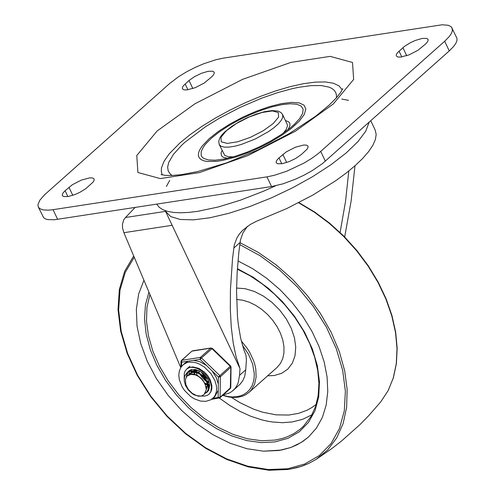 <?xml version="1.0" encoding="UTF-8"?>
<svg xmlns="http://www.w3.org/2000/svg" width="495" height="495" viewBox="0 0 495 495"><rect width="100%" height="100%" fill="white"/><g stroke="black" fill="none" stroke-linecap="round" stroke-linejoin="round"><path stroke-width="0.74" d="M211.334 138.26L219.099 132.078L228.461 125.891L238.967 120.007L250.105 114.698L261.341 110.23L272.132 106.815L281.946 104.624L290.317 103.758L296.833 104.259L301.177 106.109L303.144 109.209L302.637 113.417L299.679 118.522L294.414 124.282L290.689 127.574L281.655 134.3L270.938 140.896L259.151 146.99L246.962 152.231L235.069 156.321L224.136 159.037L215.158 160.201L208.37 159.947L203.643 158.375L202.133 157.113L201.211 155.554L201.174 151.625L203.544 146.767L205.598 144.064L211.334 138.26M285.38 120.471L288.758 121.875L289.922 123.645L289.872 125.978L287.917 129.795M227.613 158.301L223.418 157.391L221.587 155.95L221.018 153.128L222.02 150.424M172.112 175.478L170.41 174.197L168.207 171.022L167.644 167.087L168.721 162.465L173.361 154.459L181.448 145.468L184.852 142.319L205.561 126.689L219.885 117.921L240.384 107.267L261.626 98.189L277.491 92.689L292.081 88.698L298.881 87.269L311.182 85.604L321.404 85.567L329.187 87.163L332.077 88.562L334.261 90.344L335.721 92.491L336.439 94.984L336.421 97.806M209.292 138.569L218.611 131.249L229.983 123.979L242.711 117.197L256.014 111.325L269.076 106.728L281.092 103.684L291.326 102.378L299.147 102.892L304.079 105.194L305.811 109.148L304.246 114.5L299.469 120.935L291.784 128.044L281.655 135.401L269.596 142.591L259.498 147.714L249.121 152.268L235.917 157.02L222.663 160.405L216.804 161.314L207.158 161.475L203.55 160.733L200.852 159.452L199.114 157.657L198.359 155.381L198.613 152.67L199.869 149.57L202.096 146.143L209.292 138.569M236.356 156.884L235.917 157.02M162.286 174.914L161.29 171.66L161.488 167.879L164.018 161.345L169.148 153.939L179.759 143.105L190.043 134.714L202.096 126.25L215.572 117.946L230.095 110.045L245.235 102.768L260.58 96.327L275.672 90.907L290.101 86.656L303.441 83.692L315.315 82.114L325.388 81.953L333.37 83.222L339.032 85.883L342.218 89.861M233.324 156.828L228.517 156.779L224.773 155.424L219.248 144.559L221.024 146.266L224.303 147.139L228.919 147.133L234.63 146.242L241.17 144.515L255.352 138.947L268.661 131.522L274.137 127.568L278.456 123.713L281.389 120.155L282.8 117.067L282.608 114.611L287.187 124.294L287.496 125.779L286.166 129.529L283.152 133.273M449.256 50.935L453.674 46.437L455.833 43.356L456.935 40.627L456.953 38.319L451.304 26.835L448.272 25.276L442.115 24.781L223.462 58.119L216.08 59.678L203.649 63.781L195.055 67.487L186.72 71.763L179.066 76.385L169.68 83.476L44.494 194.851L39.773 200.289L37.936 204.831L38.288 206.978L43.696 217.806L45.8 219.068L47.755 219.588L54.382 219.755L271.538 186.553L282.936 183.843L295.663 179.116L304.184 175.1L312.234 170.62L322.548 163.529L449.256 50.935L444.677 41.252L449.095 36.754L451.254 33.672L452.362 30.938L452.133 27.974M444.677 41.252L317.969 153.84L311.374 158.592L303.713 163.22L286.784 171.202L274.341 175.304L266.96 176.863L53.064 209.682L48.293 210.171L43.176 209.905L39.705 208.605L38.288 206.978M278.994 157.905L286.302 151.866L295.305 147.244L303.769 145.016L306.591 145.159L308.014 146.149L308.008 147.559L306.9 149.372L301.406 154.471L295.892 158.344L288.969 161.686L282.348 163.653L277.676 163.771L276.253 162.781L276.173 161.692L277.064 159.947L278.994 157.905L281.754 163.758M425.323 44.222L418.015 50.261L409.012 54.883L400.548 57.111L397.726 56.968L396.303 55.978L396.309 54.574L397.417 52.755L404.489 46.369L410.652 42.57L415.342 40.448L421.969 38.48L426.634 38.363L428.057 39.352L428.138 40.441L427.247 42.186L425.323 44.222M65.099 190.724L72.412 184.685L81.409 180.069L89.873 177.841L92.695 177.983L94.118 178.973L94.106 180.378L92.998 182.191L85.92 188.583L79.763 192.382L75.067 194.504L68.452 196.472L63.787 196.589L62.364 195.599L62.283 194.51L63.174 192.765L65.099 190.724L67.865 196.571M211.427 77.065L204.119 83.104L195.123 87.72L186.665 89.948L183.843 89.805L182.42 88.815L182.426 87.411L183.534 85.598L189.028 80.499L194.535 76.626L201.459 73.291L208.079 71.317L212.745 71.206L214.168 72.196L214.248 73.279L213.357 75.023L211.427 77.065M369.165 122.197L365.749 131.175L357.972 141.589L346.166 152.961L330.858 164.804L312.729 176.591L292.576 187.797L271.285 197.926L249.808 206.539L229.086 213.24L210.041 217.744L193.508 219.854L180.223 219.471L170.775 216.612L165.571 211.408L240.001 368.62L236.127 356.914L233.195 342.942L231.245 326.923L230.317 309.127L230.422 289.847L232.514 258.836L234.265 245L236.938 237.866L239.481 233.906L242.729 230.237L250.266 224.483L256.231 221.383L286.877 208.5L312.883 195.049L336.185 180.415L346.314 172.972L355.181 165.615L362.637 158.48L368.558 151.674L372.828 145.332L375.383 139.553L376.181 134.442L375.198 130.092L370.786 120.755M165.553 211.365L125.513 217.503L123.719 219.867L122.469 224.241L122.519 227.954L123.892 232.7L172.235 225.287M354.989 165.788L351.122 200.982L344.681 236.981M247.469 226.308L243.002 232.805L240.446 239.945L238.813 252.617L237.173 272.3L236.536 291.023L237.476 316.602L238.293 324.299L240.657 338.252L243.955 350.076L245.941 355.119L246.417 359.927L245.737 369.827L239.537 375.346L240.001 368.62M340.102 232.477L345.535 201.372L348.814 170.992M180.743 367.581L123.892 232.7M223.103 394.948L229.284 393.061L231.932 391.44L234.717 388.853L236.703 386.05L238.182 382.821L239.537 375.346M125.513 217.503L135.079 207.485M245.737 369.827L244.759 376.15L242.897 380.531L240.143 384.176L233.126 390.468M275.678 185.774L263.915 191.039L240.477 200.159L218.103 207.021L197.882 211.303L188.886 212.404L180.793 212.794L173.683 212.46L167.663 211.415L162.793 209.67L159.13 207.238L156.729 204.163M278.939 450.481L290.67 447.536L301.139 442.511L308.447 437.066L316.398 428.163L322.35 417.433L326.174 405.145L327.764 391.582L327.096 377.06L324.169 361.925L319.071 346.543L311.912 331.266L302.86 316.466L292.13 302.488L279.984 289.662L266.7 278.289L252.599 268.643L238.008 260.958L252.599 268.643L266.7 278.289L279.984 289.662L292.13 302.488L302.86 316.466L311.912 331.266L319.071 346.543L324.169 361.925L327.096 377.06L327.764 391.582L326.174 405.145L322.35 417.433L316.398 428.163L308.447 437.066L303.058 441.262L297.118 444.764L290.67 447.536L281.377 450.06L263.451 451.18L246.968 448.73L230.02 443.217L213.135 434.814L196.843 423.776L181.659 410.46L168.059 395.276L156.47 378.712L147.256 361.282L140.71 343.536L137.035 326.032L136.354 309.319L138.674 293.925L143.934 280.331L138.674 293.925L136.354 309.319L137.035 326.032L140.71 343.536L147.256 361.282L156.47 378.712L168.059 395.276L181.659 410.46L196.843 423.776L213.135 434.814L230.02 443.217L246.968 448.73L263.451 451.18L278.939 450.481M222.632 395.369L228.467 396.94L232.996 397.466L238.343 397.194L242.637 396.118L245.737 394.707L249.133 392.288L251.373 389.924L254.628 384.089L256.132 377.035L255.797 369.128L254.944 364.988L253.644 360.793L249.789 352.465L247.283 348.437L241.275 340.925M222.781 395.239L228.059 396.532L232.155 396.947L237 396.668L240.886 395.722L244.388 394.131L247.438 391.922L249.975 389.144L251.961 385.853L253.347 382.097L254.121 377.957L254.257 373.508L252.623 364.023L248.577 354.358L242.414 345.232M207.12 378.143L206.675 377.753M203.717 374.43L202.969 373.31M209.206 382.951L207.566 382.146M206.483 381.478L204.386 379.851M201.347 376.429L199.937 374.121M199.38 372.952L198.532 370.507M209.397 385.772L208.537 385.58M207.411 385.228L204.992 384.071M197.177 375.284L196.212 372.574M195.958 371.448L195.797 370.241M191.12 374.01L191.107 372.822M191.132 372.426L191.293 371.219M191.355 370.947L191.806 369.53M188.805 374.492L189.505 371.547M189.604 371.318L190.309 370.111M186.479 376.664L187.982 372.178M188.119 371.993L191.336 369.641M208.352 390.765L207.442 391.372M190.315 370.006L189.189 370.873M204.138 394.521L206.316 389.683L205.345 384.906L203.692 381.713L201.36 378.811L198.532 376.472L195.451 374.907L191.002 374.381L186.968 376.07L185.408 379.473L185.817 384.522L188.199 389.293L192.091 393.247L196.688 395.647L201.149 396.105L198.526 396.223L194.25 394.886L192.11 393.593L188.267 389.973L185.476 385.444L184.19 380.661L184.61 376.33L186.702 373.082L188.558 371.887L190.785 371.275L193.279 371.256L198.563 372.982L203.402 376.695L206.861 381.639L208.296 386.793L208.16 389.12L207.454 391.112L205.122 393.438M206.477 392.442L207.789 390.809L208.494 388.816L208.197 383.953L205.691 378.774L203.736 376.398L198.903 372.686L193.613 370.959L191.126 370.978L188.892 371.59L186.881 372.927M204.924 383.922L203.451 380.971L201.248 378.267L197.035 375.216L193.984 374.152L191.076 374.016L187.407 375.668M205.635 378.7L202.591 375.29M197.06 372.265L194.708 371.894L192.029 372.246L190.241 373.168L188.558 374.814M189.622 373.7L188.83 374.672M206.31 389.28L207.405 386.162L206.762 382.19L204.472 378.131L202.82 376.318L198.86 373.539L194.634 372.32L190.878 372.921L189.393 373.892M196.701 369.821L192.846 370.897M192.437 371.194L192.128 371.454M191.955 371.627L191.157 372.605M190.99 372.871L190.42 374.121M206.279 388.822L206.712 388.668M208.655 387.189L209.583 385.129M198.631 370.526L193.087 370.91M192.561 371.2L192.178 371.417M208.643 386.737L209.038 386.595M195.259 369.493L195.073 369.988M194.962 370.328L194.783 371.145M194.727 371.504L194.684 371.894M194.659 372.327L194.789 374.35M205.858 386.465L207.362 386.601M195.005 369.456L194.733 370.068M194.615 370.39L194.417 371.071M194.343 371.423L194.269 371.887M194.226 372.302L194.257 374.214M205.982 386.96L207.3 386.991M196.985 370.26L197.047 371.825M204.534 382.963L207.294 384.182M208.315 384.417L209.515 384.528M204.887 383.817L207.368 384.733M208.426 384.906L209.564 384.924M201.106 374.894L205.877 380.247M207.028 380.995L208.884 381.874M200.098 374.214L202.777 378.273L206.403 381.299M207.442 381.862L209.082 382.499M203.061 373.385L207.089 378.1M201.149 396.105L204.027 394.626L206.316 389.683M210.165 379.684L211.897 385.685L211.804 389.014L210.864 391.885L209.125 394.119L207.287 395.338L204.497 396.124L201.329 396.062L204.497 396.124L207.287 395.338L209.125 394.119L210.796 391.749L211.433 386.688L210.641 383L208.797 378.91L205.734 374.659L201.873 371.114L197.981 368.775L194.337 367.544L191.058 367.302L189.226 367.637L186.763 368.992L189.566 367.389L193.044 366.919L198.891 368.379L204.571 372.184L207.758 375.699L210.165 379.684M184.159 378.638L184.301 373.1L185.087 371.114L186.763 368.992L185.087 371.114L184.301 373.1L184.159 378.638M205.833 392.987L207.263 392.028L208.711 390.165L209.626 385.952L209.224 383.019L208.129 379.999L204.862 375.148L200.37 371.436L195.445 369.524L190.965 369.753L188.626 371.089L187.5 372.407M187.432 372.512L186.262 376.992M191.905 351.147L210.783 348.146L211.953 348.616L230.225 366.263L230.8 367.476L230.317 388.532L230.788 387.505L220.096 397.262L218.153 397.479L219.143 398.178L220.096 397.262L220.343 376.775L231.035 367.018L230.608 365.997L230.225 366.263L218.4 376.998L220.343 376.775L219.774 375.569L201.496 357.922L212.33 348.35L210.783 348.146L200.333 357.452L200.129 359.351L201.496 357.922L200.333 357.452L181.807 360.292L191.905 351.147L181.448 360.453L181.807 360.292L181.609 362.192L188.001 361.208L184.969 363.082L181.226 366.838L179.357 370.823L178.788 375.173L179.351 379.826L182.154 386.867L184.493 390.394L190.526 396.39L194.387 398.852L200.456 401.068L205.802 401.352L210.777 399.787L213.735 397.417L215.17 395.326L216.426 391.502L216.631 388.594L216.334 385.494L214.941 380.674L211.031 373.75L204.367 367.067L199.207 363.986L196.565 362.959L193.947 362.303L189.003 362.161L186.776 362.668L183.032 364.809M212.856 398.308L214.793 396.582L218.239 390.413L218.314 384.064L216.173 377.339L212.095 370.91L206.434 365.44L200.098 361.814L193.737 360.329L188.001 361.208M157.119 130.996L136.775 155.51L137.901 172.495L160.287 178.584L199.491 172.569L247.754 155.64L295.515 131.15L333.308 103.956L353.647 79.435L352.502 62.457L330.109 56.374L290.905 62.395L242.649 79.324L194.906 103.808L157.119 130.996M226.357 130.76L236.406 123.527L249.103 117.018L261.935 112.514L272.361 110.911L278.314 112.532L278.617 117.049L273.209 123.564L263.161 130.798L250.464 137.313L237.625 141.811L227.205 143.414L221.246 141.793L220.949 137.276L226.357 130.76M53.064 209.682L57.643 219.365M266.96 176.863L271.538 186.553M320.76 151.501L325.345 161.184M282.868 154.465L286.673 162.515M399.038 51.109L401.798 56.956M402.911 47.662L406.711 55.712M68.972 187.283L72.784 195.333M185.155 83.946L187.921 89.793M189.028 80.499L192.833 88.549M240.001 242.525L233.72 248.119M134.238 257.282L125.266 272.33L120 290.12L118.633 310.031L121.213 331.378L127.636 353.411L137.697 375.371L151.031 396.489L167.18 416.035L185.588 433.329L205.604 447.765L226.543 458.853L247.673 466.191L268.259 469.538L287.589 468.771L304.654 464.05L319.3 455.567L331.031 443.6L339.452 428.552L344.291 410.918L345.38 391.291L342.689 370.328L336.297 348.721L326.428 327.201L313.403 306.485L297.662 287.261L279.731 270.177L260.203 255.791L239.741 244.598M288.839 469.365L297.291 467.589L303.317 465.677L309.041 463.283L316.169 459.341L327.715 449.862L336.792 437.79L343.153 423.454L346.636 407.218L347.15 389.503L344.687 370.78L339.304 351.53L331.143 332.256L320.414 313.459L307.401 295.633L292.446 279.236L275.932 264.701L258.291 252.401L239.982 242.668M133.693 255.995L124.635 271.359L119.351 289.439L118.014 309.61L120.656 331.174L127.172 353.399L137.332 375.519L150.783 396.78L167.062 416.443L185.606 433.83L205.778 448.352L226.883 459.502L248.199 466.884L269.002 470.25L288.573 469.464L301.183 466.445L308.967 463.326L316.169 459.341L331.495 448.81L341.315 441.206L359.865 424.691L368.552 415.819L380.785 401.816L388.061 390.747L393.253 378.013L396.26 363.862L397.015 348.579L395.517 332.461L391.78 315.829L385.883 299.005L377.951 282.329L368.132 266.131L356.617 250.724L343.641 236.412L329.453 223.48L314.344 212.188L298.603 202.758M249.133 392.288L277.014 367.476L280.418 363.491L282.75 358.578L283.944 352.904L283.957 346.655L282.787 340.046L280.473 333.308L277.089 326.663L272.757 320.333L267.622 314.535L261.855 309.474L255.655 305.31L249.233 302.191L242.804 300.224L236.591 299.469M267.634 375.823L274.304 375.507L281.735 373.267L287.849 369.072L292.347 363.12L295.02 355.695L295.738 347.15L294.469 337.887L291.277 328.34L286.308 318.959L279.799 310.198L272.058 302.464L263.451 296.115L254.381 291.468L245.279 288.727L236.573 288.034M219.409 398.104L229.637 405.362L240.205 411.469L250.946 416.32L261.688 419.84L267.003 421.084L272.256 421.975L282.472 422.687L292.174 421.963L302.668 419.308L312.005 414.773M231.332 397.343L240.168 402.782L253.706 409.198L262.758 412.236L276.08 414.847L288.752 415.045L298.429 413.393L307.154 410.182L311.906 407.521L316.249 404.335M149.911 294.519L146.978 307.228L146.495 321.181L148.481 335.969L152.868 351.172L159.545 366.362L168.312 381.101L178.918 394.967L191.064 407.564L204.398 418.535L218.549 427.562L233.096 434.393L247.642 438.83L261.756 440.742L275.047 440.08L282.503 438.434L287.193 436.831L293.745 433.676L299.667 429.648L303.225 426.511L311.07 416.437L315.538 406.593L318.174 395.474L318.916 383.334L317.728 370.446L314.641 357.093L309.715 343.592L303.058 330.239L294.816 317.344L285.176 305.198L274.36 294.073L262.61 284.223L250.185 275.863L237.371 269.181M148.908 292.143L145.443 304.92L144.521 319.065L146.167 334.144L150.338 349.73L156.896 365.36L165.67 380.575L176.387 394.923L188.737 407.998L202.356 419.401L216.847 428.8L231.784 435.928L246.727 440.569L261.242 442.586L274.898 441.924L288.096 438.273L299.413 431.696L308.472 422.427L314.969 410.763L318.675 397.101L319.479 381.899L317.344 365.669L312.351 348.956L304.66 332.318L294.531 316.311L282.298 301.48L268.389 288.319L253.254 277.268L237.408 268.698M218.239 390.413L218.153 397.479L212.875 398.289M193.737 360.329L200.129 359.351L206.434 365.44M212.095 370.91L218.4 376.998L218.314 384.064M181.554 366.393L181.609 362.192L180.978 361.48L181.448 360.453L180.978 361.48L180.91 367.309M201.205 371.968L204.064 376.113L207.851 379.43M342.738 88.667L340.535 92.627L336.254 97.991L328.983 105.28L315.562 116.294L289.13 133.675L258.223 149.843L226.865 162.781L197.641 171.573L181.43 174.642L171.79 175.49L165.299 175.354L161.036 174.562M219.248 144.559L218.728 141.384L219.551 138.513L221.432 135.494L224.427 132.202L231.747 126.349L239.215 121.745L247.519 117.575L256.138 114.135L264.293 111.746L272.095 110.571L278.091 111.103L280.919 112.507L282.608 114.611M165.571 211.408L165.25 210.691M166.37 186.467L169.68 180.446M348.548 100.343L341.804 99.08M380.785 401.816L388.13 390.648L393.364 377.827L396.396 363.608L397.169 348.282L395.678 332.145L391.953 315.507L386.069 298.689L378.149 282.032L368.342 265.852L356.852 250.464L343.895 236.183L329.732 223.282L314.634 212.015L298.906 202.597M189.362 370.712L189.028 371.015M187.036 372.778L186.702 373.082M194.448 369.394L194.04 369.753M189.857 366.238L186.763 368.992M230.788 387.505L231.035 367.018M230.317 388.532L219.86 397.838L211.501 399.347M230.608 365.997L212.33 348.35M211.148 347.973L192.623 350.813M207.368 378.557L202.022 372.543"/></g></svg>
